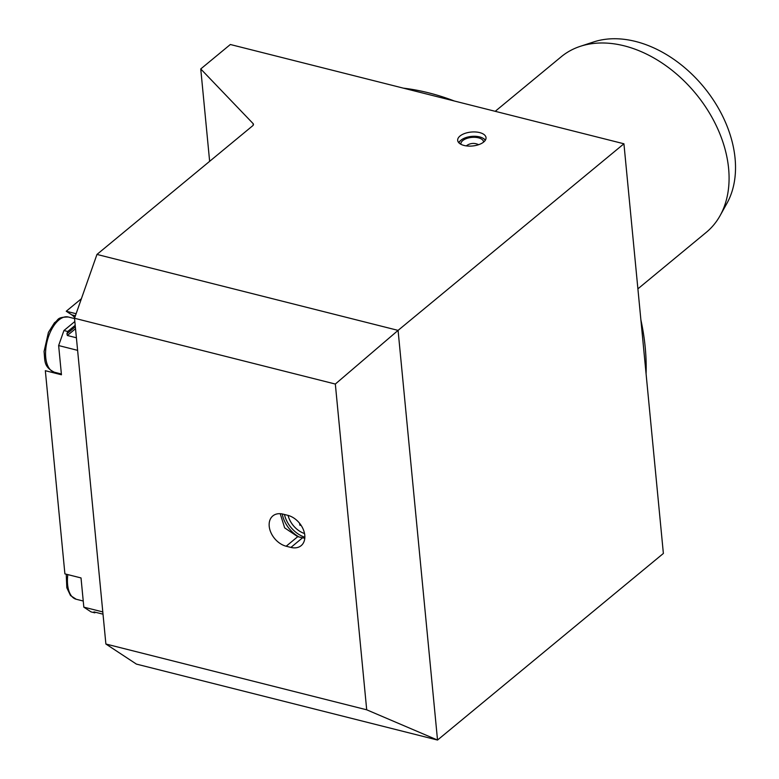 <?xml version="1.0" encoding="UTF-8"?>
<svg xmlns="http://www.w3.org/2000/svg" width="779" height="779" viewBox="0 0 779 779"><rect width="100%" height="100%" fill="white"/><g stroke="black" fill="none" stroke-linecap="round" stroke-linejoin="round"><path stroke-width="1.17" d="M280.206 513.692L284.666 527.87L297.734 536.673L304.793 538.279M74.521 318.26L105.886 644.019L366.705 709.805L335.33 384.047L74.521 318.26L96.966 254.431L398.079 330.384L623.93 143.784L230.341 44.5L200.748 68.951L253.078 123.569A4.557 2.24 174.5 0 1 253.457 124.348A4.557 2.24 174.5 0 1 252.717 125.74L96.966 254.431M287.831 515.338A18.501 13.039 50.4 0 1 303.089 528.999A18.501 13.039 50.4 0 1 301.161 545.641A18.501 13.039 50.4 0 1 290.918 547.423L286.175 546.225A18.501 13.039 50.4 0 1 270.907 532.563A18.501 13.039 50.4 0 1 272.845 515.912A18.501 13.039 50.4 0 1 283.089 514.14L287.831 515.338M335.33 384.047L398.079 330.384L437.525 740.05L136.413 664.097L105.886 644.019M366.705 709.805L437.525 740.05L663.377 553.45L623.93 143.784M200.748 68.951L209.639 161.331M495.21 111.319L561.24 56.76A113.87 80.218 50.4 0 1 580.297 46.331A113.87 80.218 50.4 0 1 728.608 168.468A113.87 80.218 50.4 0 1 720.127 215.579A113.87 80.218 50.4 0 1 706.3 232.327L637.894 288.843M644.905 283.05L643.581 284.14M656.045 273.848L657.242 272.854M669.823 262.465L668.509 263.555M580.297 46.331L593.705 41.93A108.534 76.459 50.4 0 1 703.612 86.839A108.534 76.459 50.4 0 1 726.982 203.241L720.127 215.579M640.883 319.848A236.28 166.453 50.4 0 1 645.207 347.327A236.28 166.453 50.4 0 1 646.093 373.939M403.395 88.154A236.28 166.453 50.4 0 1 454.323 100.997M483.71 142.012A14.236 6.992 174.5 0 1 468.111 146.062A14.236 6.992 174.5 0 1 457.682 140.386A14.236 6.992 174.5 0 1 471.188 132.06A14.236 6.992 174.5 0 1 486.028 137.659A14.236 6.992 174.5 0 1 483.71 142.012M60.509 374.533A31.881 16.33 104.2 0 0 61.385 374.066M74.706 317.744A31.881 16.33 104.2 0 0 71.775 314.872L75.388 315.787M81.396 298.717L66.244 311.24L71.775 314.872M83.83 607.153L102.799 611.934L77.608 350.346L58.639 345.555L61.453 374.777L45.338 370.707L64.9 573.87L81.016 577.93L83.83 607.153L91.016 611.875L94.804 612.83L93.957 611.895L103.013 614.173M76.4 337.774L67.345 335.486L66.926 333.753L67.715 331.494L63.927 330.539L74.833 321.523M67.715 331.494L75.203 325.31M66.244 311.24L76.118 313.733M95.486 612.275L94.804 612.83M58.639 345.555L63.927 330.539M282.232 513.945A25.619 18.053 -129.6 0 0 299.194 537.033M301.074 525.319L299.934 525.289L299.516 523.186M288.055 515.396A19.923 14.041 -129.6 0 0 304.531 533.527M284.452 514.481A24.198 17.05 -129.6 0 0 289.213 525.134A24.198 17.05 -129.6 0 0 292.962 529.662A24.198 17.05 -129.6 0 0 304.852 537.228M300.655 524.695L299.934 525.289M460.934 144.29A11.383 5.599 174.5 0 1 460.905 144.057A11.383 5.599 174.5 0 1 461.324 142.216A11.383 5.599 174.5 0 1 473.544 137.299A11.383 5.599 174.5 0 1 483.574 141.875A11.383 5.599 174.5 0 1 483.584 142.109M458.724 142.625A14.236 6.992 174.5 0 1 460.223 140.853A14.236 6.992 174.5 0 1 460.545 140.59M483.253 138.399A14.236 6.992 174.5 0 1 483.623 138.604A14.236 6.992 174.5 0 1 485.434 140.054M458.997 142.927A13.438 6.602 174.5 0 1 459.367 142.08A13.438 6.602 174.5 0 1 460.837 140.317A13.438 6.602 174.5 0 1 482.922 138.195A13.438 6.602 174.5 0 1 485.22 140.395M253.078 123.569L253.233 125.185M302.476 537.861L290.918 547.423M297.734 536.673L286.175 546.225M75.534 328.728L67.345 335.486M75.349 326.791L66.926 333.753M67.812 574.6A28.472 14.577 104.2 0 0 76.215 599.255L70.519 595.565L66.819 587.765L66.225 574.201M45.572 352.566A28.472 14.577 104.2 0 0 54.355 372.216C43.264 366.646 45.133 360.55 44.052 351.533L48.444 332.331L54.549 322.662C58.951 319.965 56.137 317.15 68.279 317.004A28.472 14.577 104.2 0 0 45.572 352.566M83.246 601.028L76.215 599.255M74.55 318.592L68.279 317.004M61.385 373.988L54.355 372.216M460.837 140.317L460.223 140.853M482.922 138.195L483.623 138.604M478.608 144.699A11.383 11.383 0 0 0 466.309 145.887"/></g></svg>
